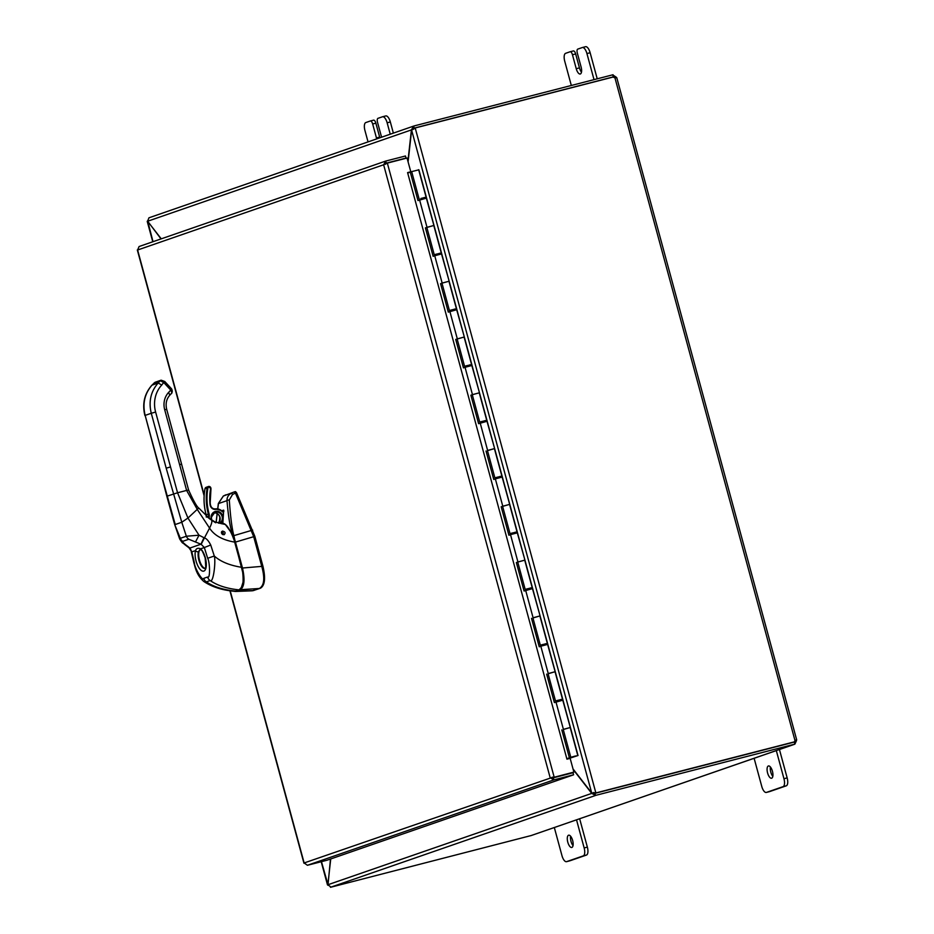 <?xml version="1.0" encoding="UTF-8"?>
<svg xmlns="http://www.w3.org/2000/svg" width="934" height="934" viewBox="0 0 934 934"><rect width="100%" height="100%" fill="white"/><g stroke="black" fill="none" stroke-linecap="round" stroke-linejoin="round"><path stroke-width="1.4" d="M393.366 133.118L390.342 121.969A7.227 2.93 -104.4 0 0 388.194 117.322A7.227 2.93 -104.4 0 0 385.765 115.933A7.227 2.93 -104.4 0 0 385.672 115.956L382.66 116.727M381.539 137.216A6.328 2.569 75.6 0 0 381.317 136.259L377.523 122.307A3.619 1.459 75.6 0 1 377.266 119.704A3.619 1.459 75.6 0 1 377.966 118.338L382.473 116.785A7.227 2.93 75.6 0 1 382.566 116.75A7.227 2.93 75.6 0 1 384.983 118.139A7.227 2.93 75.6 0 1 387.143 122.786L390.237 134.204M368.043 141.886L364.937 130.48A7.227 2.93 75.6 0 1 364.412 125.273A7.227 2.93 75.6 0 1 365.824 122.552L370.331 120.988A3.619 1.459 75.6 0 1 370.378 120.976A3.619 1.459 75.6 0 1 371.58 121.665A3.619 1.459 75.6 0 1 372.666 123.989L375.865 123.171A3.619 1.459 -104.4 0 0 374.791 120.848A3.619 1.459 -104.4 0 0 373.577 120.147A3.619 1.459 -104.4 0 0 373.53 120.159L370.424 120.965M376.741 138.874A6.328 2.569 75.6 0 1 376.449 137.94L372.666 123.989M375.865 123.171L379.648 137.111A6.328 2.569 -104.4 0 0 379.858 137.8M770.41 767.001A6.328 2.569 -104.4 0 0 770.784 772.114A6.328 2.569 -104.4 0 0 772.827 776.376M767.585 772.943A6.328 2.569 75.6 0 1 768.437 765.962A6.328 2.569 75.6 0 1 772.441 771.262A6.328 2.569 75.6 0 1 771.589 778.232A6.328 2.569 75.6 0 1 767.585 772.943M776.317 750.597L783.953 778.711A7.227 2.93 75.6 0 1 784.478 783.93A7.227 2.93 75.6 0 1 783.077 786.65L766.429 792.417A7.227 2.93 75.6 0 1 766.335 792.441A7.227 2.93 75.6 0 1 763.907 791.051A7.227 2.93 75.6 0 1 761.759 786.405L754.123 758.291M769.441 791.635A7.227 2.93 -104.4 0 0 769.534 791.623A7.227 2.93 -104.4 0 0 769.628 791.588L786.276 785.821A7.227 2.93 -104.4 0 0 787.689 783.101A7.227 2.93 -104.4 0 0 787.152 777.894L779.446 749.523M597.223 78.818L590.136 52.736A7.227 2.93 -104.4 0 0 587.988 48.089A7.227 2.93 -104.4 0 0 585.56 46.7A7.227 2.93 -104.4 0 0 585.466 46.723L582.454 47.506M571.316 85.473L564.743 61.259A7.227 2.93 75.6 0 1 564.206 56.04A7.227 2.93 75.6 0 1 565.619 53.32L570.125 51.755A3.619 1.459 75.6 0 1 570.172 51.744A3.619 1.459 75.6 0 1 571.386 52.444A3.619 1.459 75.6 0 1 572.46 54.767L576.243 68.707A6.328 2.569 75.6 0 0 580.259 73.996A6.328 2.569 75.6 0 0 581.111 67.026L577.317 53.075A3.619 1.459 75.6 0 1 577.06 50.471A3.619 1.459 75.6 0 1 577.761 49.117L582.267 47.552A7.227 2.93 75.6 0 1 582.361 47.529A7.227 2.93 75.6 0 1 584.789 48.918A7.227 2.93 75.6 0 1 586.937 53.565L594.024 79.635M572.46 54.767L575.659 53.939A3.619 1.459 -104.4 0 0 574.585 51.615A3.619 1.459 -104.4 0 0 573.371 50.926A3.619 1.459 -104.4 0 0 573.324 50.938L570.219 51.732M575.659 53.939L579.454 67.89A6.328 2.569 -104.4 0 0 581.485 72.151M570.616 836.222A6.328 2.569 -104.4 0 0 570.989 841.347A6.328 2.569 -104.4 0 0 573.021 845.609M567.79 842.176A6.328 2.569 75.6 0 1 568.643 835.194A6.328 2.569 75.6 0 1 572.647 840.483A6.328 2.569 75.6 0 1 571.795 847.465A6.328 2.569 75.6 0 1 567.79 842.176M576.523 819.83L584.159 847.944A7.227 2.93 75.6 0 1 584.684 853.151A7.227 2.93 75.6 0 1 583.283 855.871L566.623 861.638A7.227 2.93 75.6 0 1 566.541 861.673A7.227 2.93 75.6 0 1 564.113 860.284A7.227 2.93 75.6 0 1 561.964 855.637L554.317 827.524M569.635 860.868A7.227 2.93 -104.4 0 0 569.74 860.844A7.227 2.93 -104.4 0 0 569.833 860.821L586.482 855.054A7.227 2.93 -104.4 0 0 587.883 852.333A7.227 2.93 -104.4 0 0 587.358 847.115L579.652 818.756M408.088 161.874L411.614 130.106L415.245 128.145L595.822 792.768L591.712 792.989L573.021 768.927M573.196 769.546L591.677 793.34L595.518 795.464L331.01 887.113L327.869 884.755L330.729 858.953M592.53 793.118L327.869 884.755M330.484 859.035L327.974 885.234M327.904 884.428L321.459 861.662M161.255 238.835L147.595 221.253L148.95 217.809L413.657 126.09L411.415 129.849L407.924 161.255M593.615 792.499L594.993 793.048M147.49 220.961L161.01 238.917M147.817 221.545L153.013 241.696M413.307 129.359L414.101 128.203M414.159 128.18L413.657 126.09L414.217 128.156M412.034 129.686L147.595 221.253M594.958 793.398L595.518 795.464L594.958 793.398L593.569 792.849M596.055 795.278L794.904 744.106L794.344 742.051L595.495 793.211M414.416 128.402L415.245 128.145M415.198 127.97L613.988 76.822A2.02 1.845 -109.1 0 0 614.911 77.72L616.662 77.755M595.04 793.223L794.647 741.783A2.02 1.845 -109.1 0 1 794.997 740.557L796.527 740.265A2.02 0.817 -104.4 0 0 796.48 740.65L794.904 744.106M794.647 741.783L595.857 792.931M612.716 74.907L616.206 77.148A2.02 0.817 -104.4 0 0 616.44 77.44L615.167 77.755M794.916 740.674L796.352 739.786M614.315 77.639L613.043 77.008L613.043 74.743L414.182 125.915M616.206 77.148L614.619 77.557M613.603 76.81L414.743 127.97M330.473 887.3L531.248 835.521M531.026 835.603L794.565 744.223M794.741 741.094L796.48 740.65M219.455 521.872L219.852 516.957M216.151 522.503L217.213 513.537M217.785 508.937L218.451 503.578L226.997 500.647C226.904 497.285 228.351 494.833 231.328 493.292A2.277 0.654 65 0 1 232.543 494.46L235.438 493.105L234.329 491.903L223.366 496.024L234.236 491.938M221.732 510.735L223.693 510.151L222.817 523.437M223.927 511.12L222.234 511.12M234.831 542.28L235.461 542.094A20.198 8.091 -104.5 0 0 234.808 539.875L233.033 535.999C230.348 528.726 228.34 516.946 226.997 500.647A2.277 0.887 -5.4 0 1 229.309 499.97L232.543 494.46M241.1 588.455L243.377 581.076M253.628 590.486L260.504 588.175C264.882 585.478 265.7 578.181 262.956 566.296L254.842 536.361L253.698 536.688L261.753 566.378A3.724 3.409 71.1 0 0 261.812 566.588C265.011 578.356 264.205 585.641 259.372 588.467L252.215 590.802L235.426 591.467L239.991 590.066C244.311 587.264 245.14 579.897 242.466 567.93L235.461 542.094L253.698 536.688M253.698 536.653L235.438 493.105M234.808 539.875L233.862 535.637L251.526 530.407M254.842 536.361L236.524 492.673L235.461 491.611L234.329 491.903M218.463 503.438L223.366 496.024A2.277 1.167 64.3 0 0 223.319 496.047L225.935 494.786M223.261 496.071A2.277 1.167 64.3 0 1 223.319 496.047L218.346 503.496L217.692 508.925M209.928 519.047L198.872 508.143C196.957 506.975 193.536 500.928 188.598 490L166.672 409.267C165.376 403.733 166.415 399.052 169.801 395.199L171.039 393.786C172.113 393.681 172.031 392.455 170.782 390.097L168.61 392.42A18.213 16.649 -109.1 0 0 164.688 409.711L186.613 490.432L177.553 492.767L187.944 518.043L181.78 522.258L166.194 468.179L170.525 466.942L177.553 492.767L166.824 496.246L174.67 524.511L180.332 538.311L186.345 536.233L199.024 535.205L203.997 537.715A12.399 11.442 -156.8 0 1 204.429 537.937L201.184 544.324L204.336 547.534L200.635 548.818A2.277 1.775 132.2 0 0 201.114 549.986L200.039 549.461L198.44 551.749A2.277 1.693 15.3 0 1 195.51 550.593C196.338 548.328 198.043 547.744 200.635 548.818A12.084 4.892 75.6 0 1 205.352 557.82A12.084 4.892 75.6 0 1 203.881 571.083A12.084 4.892 75.6 0 1 196.07 561.03A12.084 4.892 75.6 0 1 195.51 550.593L191.809 551.877L190.046 548.176A7.974 5.265 112.5 0 0 189.917 548.036L185.913 545.001C182.819 542.479 181.78 541.253 182.795 541.335L188.82 539.245L200.927 544.218A7.974 6.853 173.9 0 1 201.184 544.324M221.556 531.843A1.763 1.611 -109.1 0 1 222.747 534.54M234.866 542.07L231.2 532.508L226.028 525.433M188.329 490.117L186.613 490.432L197.471 509.766L209.566 528.107L204.429 537.937C206.472 538.474 208.562 540.833 210.722 545.012L214.295 556.022C215.952 561.147 213.419 583.645 210.162 580.551L206.321 581.882C213.664 586.809 223.401 589.879 235.555 591.094L239.069 589.879L241.684 587.264C244.043 585.595 243.05 570.02 241.579 567.3L234.667 542.117C233.407 535.719 227.324 525.071 224.65 524.313L220.728 523.507M209.952 519.059L214.948 522.024L221.51 523.344C225.654 522.445 230.114 528.691 234.901 542.07L243.097 573.92L243.144 582.804L241.299 587.965M224.102 534.715C221.358 534.003 220.809 532.8 222.467 531.072C225.257 531.715 225.806 532.929 224.102 534.715L224.207 534.68M198.545 508.154L187.944 518.043L199.024 535.205L195.661 541.627M203.997 537.715L200.927 544.218L189.917 548.036A5.697 3.071 -52.2 0 1 188.82 547.663L188.948 547.768A5.697 3.012 -49.6 0 0 190.046 548.176M210.722 545.012L204.336 547.534L207.663 558.275C209.975 562.233 210.348 579.489 207.593 577.025L203.752 578.356C202.795 582.221 194.447 567.674 194.389 562.875L191.809 551.877L188.948 547.768A5.697 3.012 -49.6 0 1 188.878 547.709M203.752 578.356A5.697 5.195 -109.1 0 0 206.321 581.882L203.764 581.45C196.14 574.69 195.183 566.938 193.898 562.933L194.389 562.875M182.795 541.335A5.697 5.195 71.3 0 1 180.332 538.311L179.678 538.976C183.601 544.954 181.861 541.743 184.909 544.709L184.909 544.709A5.697 2.814 -53.5 0 0 185.913 545.001M200.32 549.507A9.784 3.97 -104.4 0 0 199.479 560.073A9.784 3.97 -104.4 0 0 205.223 568.304M214.948 522.024L215.602 522.363M208.959 518.323L215.614 522.771M221.697 531.598A1.996 1.821 -109.1 0 1 223.004 534.657M221.44 532.345A1.705 1.564 -109.1 0 1 222.234 534.201M221.451 532.777A1.144 1.039 -109.1 0 1 221.953 533.909M573.885 772.103L553.36 777.462L573.885 772.103L570.149 758.35L566.95 759.179L407.586 172.603L410.785 171.786L407.598 172.673M386.524 163.392L387.341 163.1L554.177 777.181L552.064 777.228L553.325 777.812L553.885 779.878L550.161 777.707L383.629 164.769L137.613 250.008L139.096 246.518L385.544 161.127M307.414 865.281L553.885 779.878L573.593 774.8L327.122 860.202L307.414 865.281L304.145 862.958L305.161 863.296L304.145 862.958L552.192 777.45M386.244 163.146L385.754 161.057L385.065 161.337L385.532 164.279L386.314 163.123L406.021 158.056L405.461 155.99L385.754 161.057L383.629 164.769L386.653 163.38M573.593 774.8L573.032 772.745L553.325 777.812M137.613 250.008L138.372 249.413L137.613 250.008L204.172 495.008M410.785 171.786L407.049 158.033L387.341 163.1M403.266 159.002L406.021 158.056M571.013 757.276L566.868 758.852M563.249 729.536L570.195 727.516L563.225 729.407L570.802 757.299L575.426 756.003M571.048 757.369L569.39 757.801L561.813 729.909M548.095 673.753L555.041 671.733L548.06 673.624L555.496 700.955L562.723 699.169L570.441 727.609M555.707 700.944L555.999 701.983M576.22 755.956L569.483 758.326L578.029 755.513L562.77 700.185L554.387 702.578L546.659 674.126M532.94 617.969L539.887 615.95L532.905 617.841L540.331 645.184L547.569 643.386L555.286 671.826M540.553 645.161L540.844 646.2L539.233 646.795L531.504 618.343M557.306 700.477L562.712 699.169L547.616 644.402L540.821 646.211L548.246 673.542M517.938 561.976L524.733 560.167L517.751 562.07L525.177 589.401L532.403 587.603L540.132 616.055L532.462 588.618L524.079 591.012L516.35 562.572L517.938 561.976L510.513 534.645L508.913 535.229L501.184 506.788L509.579 504.383L502.597 506.286L510.022 533.618L517.249 531.831L524.978 560.272L517.308 532.835L510.513 534.645M517.786 562.186L516.35 562.572M525.398 589.377L533.092 617.759M502.632 506.403L501.184 506.788M510.244 533.594L510.524 534.645M487.478 450.632L494.425 448.612L487.443 450.503L494.868 477.834L502.095 476.048L509.812 504.488M495.09 477.811L495.37 478.862L493.759 479.457L486.03 451.005M515.451 532.275L517.249 531.831L502.153 477.052L495.347 478.862L502.784 506.193M472.464 394.638L479.259 392.829L472.289 394.72L479.714 422.051L486.941 420.265L494.67 448.717L486.999 421.281L478.605 423.674L470.876 395.222L472.464 394.638L465.039 367.307L463.451 367.891L455.722 339.439L464.105 337.046L457.135 338.937L464.56 366.28L471.787 364.482L479.516 392.934L471.833 365.498L465.039 367.307M472.324 394.849L470.876 395.222M479.936 422.04L487.618 450.421M457.17 339.065L455.722 339.439M464.782 366.256L465.062 367.296M442.156 283.072L448.95 281.262L441.98 283.165L449.406 310.497L456.633 308.699L464.361 337.151L456.679 309.714L448.297 312.108L440.568 283.667L442.156 283.072L434.73 255.741L433.142 256.325L425.414 227.884L433.796 225.491L426.826 227.382L434.252 254.713L441.478 252.927L449.207 281.368L441.525 253.931L434.73 255.741M442.016 283.282L440.568 283.667M449.628 310.473L449.908 311.512M426.861 227.511L425.414 227.884M434.473 254.69L434.754 255.741M439.459 253.499L441.467 252.927L426.371 198.148L417.988 200.553L410.259 172.101L407.703 173.047M566.833 758.747L569.39 757.801M419.319 198.907L427.001 227.301M410.259 172.101L411.707 171.728M575.449 756.073L576.231 755.991M420.93 198.533L426.324 197.144L420.907 198.452M434.041 225.584L418.899 169.813L411.672 171.599L419.097 198.93M557.329 700.558L555.496 700.955M570.452 727.621L578.029 755.513L570.802 757.299M542.175 644.775L540.331 645.184M527.021 588.992L525.177 589.401M511.867 533.221L510.022 533.618M496.713 477.437L494.868 477.834M481.559 421.654L479.714 422.051M466.393 365.871L464.56 366.28M451.239 310.1L449.406 310.497M436.085 254.317L434.252 254.713M547.569 643.386L540.132 616.055L547.558 643.386L542.082 644.705L542.432 645.709M532.403 587.603L524.978 560.272L532.403 587.603L526.998 588.922M515.463 532.31L511.844 533.139M502.095 476.048L494.67 448.717L502.095 476.048L496.69 477.356M486.929 420.265L481.535 421.573M469.767 365.042L466.299 365.801L466.65 366.805M456.633 308.699L449.207 281.368L456.633 308.699L451.227 310.018M439.459 253.488L435.991 254.235L436.341 255.239M471.787 364.482L464.361 337.151L471.787 364.482L469.767 365.054M387.143 122.786L390.342 121.969M376.449 137.94L379.648 137.111M783.077 786.65L786.276 785.821M787.152 777.894L783.953 778.711M769.628 791.588L766.429 792.417M586.937 53.565L590.136 52.736M576.243 68.707L579.454 67.89M583.283 855.871L586.482 855.054M587.358 847.115L584.159 847.944M569.833 860.821L566.623 861.638M591.712 792.989L411.614 130.106M794.997 740.557L614.911 77.72M785.015 744.445L786.276 744.013M530.792 835.673L794.577 744.27M262.956 566.296L261.812 566.588M235.438 491.623L234.422 491.879M236.524 492.673L235.403 492.965M252.682 530.15L251.538 530.442M233.033 535.999L233.862 535.637C231.912 528.27 230.394 516.385 229.309 499.97M235.917 591L253.091 590.627M239.478 589.751L259.278 588.502M241.999 568.059L261.753 566.378M260.504 588.175L259.372 588.467M254.141 590.358L253.009 590.65M166.824 496.246L160.076 470.292L175.23 524.523L181.78 522.258L186.345 536.233A5.697 5.207 70.4 0 0 188.82 539.245M166.194 468.179L151.273 413.272L155.616 412.046A28.464 26 -109.1 0 1 161.757 385.03L164.501 381.457M160.076 470.292L145.155 415.397L151.273 413.272C148.471 401.573 150.771 391.486 158.161 383.022L161.757 385.03M170.525 466.942L155.616 412.046M159.807 470.409L145.155 415.397C142.353 403.686 144.653 393.599 152.032 385.135L158.161 383.022L160.321 380.698L153.888 383.162M171.354 388.848L170.782 390.097L163.929 382.707L160.321 380.698L161.103 380.185L154.986 382.31L151.717 385.485M168.61 392.42L169.801 395.199M179.597 464.607L181.313 464.28M211.539 520.203L211.563 520.168C212.31 521.312 211.644 523.951 209.566 528.107C214.155 535.345 222.525 540.015 234.667 542.117L241.766 567.265M164.688 409.711L166.392 409.384M207.663 558.275L214.295 556.022C220.552 561.626 229.647 565.385 241.579 567.3L241.789 567.253C244.871 578.146 243.996 585.688 239.186 589.868L239.291 589.786M207.593 577.025A5.697 5.195 -109.1 0 0 210.162 580.551C217.365 585.525 226.997 588.63 239.069 589.879L235.765 591.024M205.13 568.421A9.807 3.97 75.6 0 1 198.895 560.225A9.807 3.97 75.6 0 1 198.44 551.749M210.921 488.914A2.055 1.868 70.9 0 0 207.185 488.003L205.001 488.762A2.055 1.868 -109.1 0 1 206.192 487.314L205.001 488.762A55.328 50.553 -109.1 0 0 206.169 514.786L208.352 514.027A5.697 5.195 -109.1 0 1 208.539 516.304A9.107 8.324 70.9 0 0 208.48 517.483M223.506 512.579L221.451 510.991A8.534 7.799 70.9 0 0 215.649 509.392A5.125 4.682 -109.1 0 1 210.08 504.687A51.79 47.33 -109.1 0 1 210.605 488.786A1.483 1.354 70.9 0 0 209.438 486.976A1.483 1.354 70.9 0 0 207.92 488.062L207.185 488.003A55.328 50.553 70.9 0 0 208.352 514.027L209.076 513.828A6.258 5.721 -109.1 0 1 209.274 516.327A8.534 7.799 70.9 0 0 209.228 517.74M204.99 488.844L204.966 488.797C203.402 497.448 203.799 506.123 206.122 514.809L206.309 517.097M211.504 518.825A5.978 5.464 -109.1 0 1 214.925 512.217A5.978 5.464 -109.1 0 1 219.373 523.285M223.086 519.035A6.55 5.978 -109.1 0 1 220.459 523.379M211.166 518.639A6.55 5.978 -109.1 0 1 217.318 511.318A6.55 5.978 -109.1 0 1 223.144 518.207M212.742 512.964C217.155 512.334 219.618 514.447 220.167 519.339L218.474 523.145A5.978 5.464 70.9 0 0 213.886 512.719M207.92 488.062A54.756 50.027 70.9 0 0 209.076 513.828M206.379 516.222A5.697 5.195 70.9 0 0 206.169 514.786M221.451 510.991L221.521 510.618A9.107 8.324 70.9 0 0 215.369 508.902A4.553 4.156 -109.1 0 1 210.383 504.722A51.23 46.805 -109.1 0 1 210.909 488.996L210.605 488.786M207.068 516.806L209.274 516.327M223.53 512.159L221.603 510.676M215.649 509.392L215.334 508.913C212.707 508.983 211.061 507.571 210.43 504.699L210.383 504.722M210.08 504.687L210.979 488.704L208.375 486.567L206.192 487.314M230.219 590.883L304.145 862.958M563.4 729.326L555.975 701.994M457.31 338.855L449.884 311.524M486.941 420.265L479.516 392.934L486.941 420.265M516.992 531.715L509.567 504.383M501.838 475.943L494.413 448.6M486.684 420.16L479.259 392.829M471.53 364.377L464.105 337.046M456.376 308.594L448.95 281.262M577.772 755.396L570.195 727.504M441.222 252.81L433.796 225.479M532.158 587.498L524.721 560.167M547.312 643.281L539.887 615.95M562.466 699.064L555.041 671.733M426.067 197.039L418.642 169.696M370.378 120.976L373.577 120.147M385.765 115.933L382.566 116.75M769.534 791.623L766.335 792.441M570.172 51.744L573.371 50.926M585.56 46.7L582.361 47.529M569.74 860.844L566.541 861.673M327.507 884.942L321.203 861.732M152.767 241.778L147.222 221.358M616.767 77.662L796.679 739.833M223.623 510.548L222.771 523.425M216.104 522.48L217.132 513.49M233.862 591.245L235.426 591.467M253.896 590.44L252.787 590.72M171.377 393.506C172.451 392.257 172.521 390.704 171.576 388.848L164.723 381.457L161.103 380.185M234.2 591.269C221.988 590.148 211.843 586.879 203.764 581.45M184.909 544.709L188.82 547.663M179.678 538.976L174.67 524.511M201.114 549.986C201.534 549.332 202.876 551.971 205.165 557.902C205.889 567.078 205.865 570.592 205.106 568.432L205.165 568.409M193.898 562.933L191.283 551.807M215.532 522.269L207.546 517.214M144.887 415.513C142.085 403.885 144.396 393.809 151.833 385.263L154.986 382.31M211.563 518.86L211.423 517.132L214.925 512.217M223.53 512.124L221.58 510.618L215.357 508.902M554.878 777.065L554.259 777.567M137.321 249.962L204.126 495.814M229.939 590.848L303.947 863.214M560.925 700.582L560.645 699.543M545.771 644.799L545.491 643.76M530.617 589.015L530.337 587.976M515.463 533.232L515.183 532.205M500.309 477.461L500.029 476.422M485.155 421.678L484.874 420.639M470 365.894L469.72 364.855M454.846 310.111L454.566 309.072M439.692 254.328L439.412 253.301M424.538 198.557L424.246 197.518M557.586 701.492L557.306 700.453M527.278 589.926L526.986 588.887M512.112 534.143L511.832 533.104M496.958 478.371L496.678 477.332M481.804 422.588L481.524 421.549M451.496 311.022L451.215 309.983M421.187 199.467L420.907 198.428M562.723 699.169L555.298 671.838M517.249 531.831L509.824 504.5M441.478 252.927L434.053 225.596M426.324 197.144L418.899 169.813"/></g></svg>
